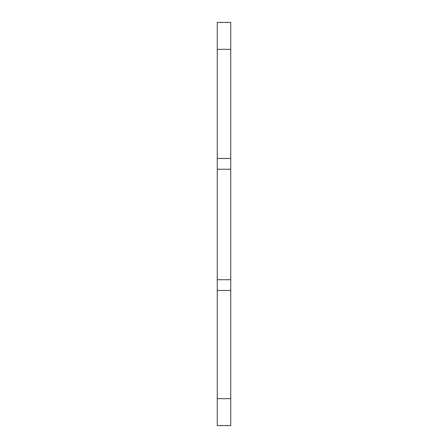 <?xml version="1.0" encoding="UTF-8"?>
<svg xmlns="http://www.w3.org/2000/svg" width="448" height="448" viewBox="0 0 448 448"><rect width="100%" height="100%" fill="white"/><g stroke="black" fill="none" stroke-linecap="round" stroke-linejoin="round"><path stroke-width="0.67" d="M217.263 398.658L230.737 398.658L230.737 425.6L217.263 425.6L217.263 158.469L230.737 158.469L230.737 22.4L217.263 22.4L230.737 22.4M217.263 158.469L217.263 22.4M230.737 398.658L230.737 158.469M217.263 290.494L230.737 290.494M217.263 279.72L230.737 279.72M217.263 169.249L230.737 169.249M217.263 49.342L230.737 49.342"/></g></svg>
